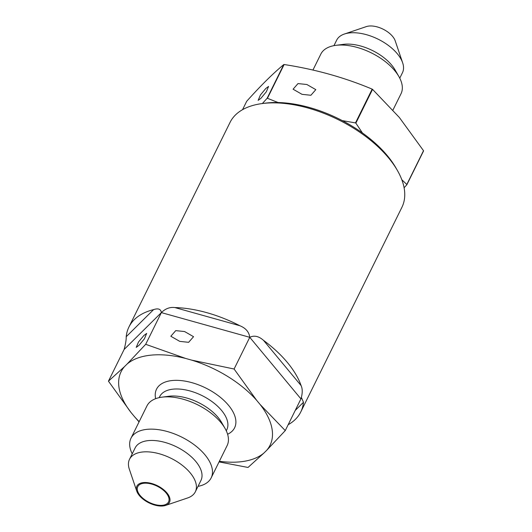 <?xml version="1.0" encoding="UTF-8"?>
<svg xmlns="http://www.w3.org/2000/svg" width="532" height="532" viewBox="0 0 532 532"><rect width="100%" height="100%" fill="white"/><g stroke="black" fill="none" stroke-linecap="round" stroke-linejoin="round"><path stroke-width="0.8" d="M265.794 88.485L260.407 95.002L258.153 100.375L260.939 98.307L266.326 91.79L268.58 86.423L265.794 88.485M302.023 94.337L310.901 95.268L315.815 89.642L306.878 84.508L298 83.577L293.085 89.203L302.023 94.337M333.956 45.646L336.65 40.193A36.701 19.278 26.3 0 1 344.404 34.021L366.342 26.6A18.194 9.563 26.3 0 1 392.583 36.395A18.194 9.563 26.3 0 1 395.223 40.871L402.651 62.809A36.701 19.278 26.3 0 1 402.458 72.718L399.765 78.171M344.404 34.021A36.701 19.278 26.3 0 1 397.331 53.772A36.701 19.278 26.3 0 1 402.651 62.809M312.942 70.051L320.809 54.131A44.728 23.494 26.3 0 1 335.792 45.353L343.326 44.362A36.701 19.278 26.3 0 1 391.712 65.137A36.701 19.278 26.3 0 1 395.09 69.945L398.88 76.528A44.728 23.494 26.3 0 1 401.008 93.765L392.955 110.051M335.792 45.353A44.728 23.494 26.3 0 1 394.764 70.676A44.728 23.494 26.3 0 1 398.88 76.528M262.356 103.54L267.097 98.327L283.789 64.558C273.122 73.363 260.76 85.605 246.702 101.273L242.545 109.685M283.789 64.558A95.84 50.354 26.3 0 1 284.128 64.525L267.436 98.294L278.083 102.53M342.309 120.618L355.482 122.905L372.174 89.137C344.523 77.499 315.17 69.3 284.128 64.525M372.174 89.137A95.84 50.354 26.3 0 1 372.553 89.369L355.861 123.138L362.412 132.94M401.82 179.743L406.82 184.464L423.512 150.696L399.319 117.432L372.553 89.369M355.482 122.905A95.84 50.354 26.3 0 1 355.861 123.138M267.097 98.327A95.84 50.354 26.3 0 1 267.436 98.294M406.82 184.464A95.84 50.354 26.3 0 1 406.86 184.73L404.101 187.776M423.512 150.696A95.84 50.354 26.3 0 1 423.552 150.962L406.86 184.73M166.17 493.018A17.177 9.024 -153.7 0 0 150.317 483.734A17.177 9.024 -153.7 0 0 137.775 486.667A17.177 9.024 -153.7 0 0 140.169 495.531A17.177 9.024 -153.7 0 0 156.022 504.815A17.177 9.024 -153.7 0 0 168.564 501.882A17.177 9.024 -153.7 0 0 166.17 493.018M139.018 345.321L144.411 338.804L146.659 333.431L143.879 335.499L138.486 342.016L136.232 347.383L139.018 345.321M184.617 331.556L175.74 330.625L170.825 336.251L179.763 341.378L188.647 342.315L193.555 336.69L184.617 331.556M288.164 424.722A95.84 50.354 -153.7 0 0 300.76 411.968L401.913 207.3A95.84 50.354 -153.7 0 0 397.351 170.373L395.901 167.859A92.774 48.738 -153.7 0 0 387.363 155.703A92.774 48.738 -153.7 0 0 265.049 103.188L262.17 103.56A95.84 50.354 -153.7 0 0 230.063 122.373L128.917 327.034A95.84 50.354 -153.7 0 0 126.21 336.716L153.575 309.624A95.84 50.354 -153.7 0 0 128.917 327.034M397.351 170.373A95.84 50.354 -153.7 0 0 388.526 157.824A95.84 50.354 -153.7 0 0 262.17 103.56M139.397 495.605A18.194 9.563 -153.7 0 0 165.638 505.4A18.194 9.563 -153.7 0 0 166.942 492.945A18.194 9.563 -153.7 0 0 146.267 482.544A18.194 9.563 -153.7 0 0 136.757 491.129A18.194 9.563 -153.7 0 0 139.397 495.605M165.638 505.4L187.577 497.979A36.701 19.278 -153.7 0 0 195.33 491.807A36.701 19.278 -153.7 0 0 190.203 472.855A36.701 19.278 -153.7 0 0 156.335 453.025A36.701 19.278 -153.7 0 0 129.522 459.282A36.701 19.278 -153.7 0 0 129.329 469.191L136.757 491.129M195.33 491.807L200.95 480.436A36.701 19.278 -153.7 0 0 195.823 461.49A36.701 19.278 -153.7 0 0 161.954 441.653A36.701 19.278 -153.7 0 0 135.148 447.911L129.522 459.282M198.024 486.354A44.728 23.494 -153.7 0 0 211.171 477.869A44.728 23.494 -153.7 0 0 204.926 454.78A44.728 23.494 -153.7 0 0 163.65 430.607A44.728 23.494 -153.7 0 0 130.978 438.235A44.728 23.494 -153.7 0 0 132.222 453.829M211.171 477.869L227.124 445.583A44.728 23.494 -153.7 0 0 224.996 428.353A44.728 23.494 -153.7 0 0 220.88 422.494A44.728 23.494 -153.7 0 0 161.914 397.171A44.728 23.494 -153.7 0 0 146.932 405.949L130.978 438.235M224.996 428.353L221.551 422.355A37.42 19.657 -153.7 0 0 218.107 417.454A37.42 19.657 -153.7 0 0 168.777 396.267L161.914 397.171M301.105 385.607A95.84 50.354 -153.7 0 0 287.38 362.485A95.84 50.354 -153.7 0 0 263.5 340.347L301.105 385.607C302.655 388.985 302.602 393.414 300.932 398.894L301.611 397.883L303.466 402.285L295.22 410.451M300.76 411.968A95.84 50.354 -153.7 0 0 303.466 402.285M153.575 309.624C158.25 308.061 160.844 309.059 161.356 312.603L124.116 349.471C125.605 343.945 126.303 339.689 126.21 336.716M239.846 325.724C245.777 328.131 249.082 331.995 249.761 337.315L161.356 312.603C165.425 308.613 169.934 306.931 174.868 307.562L239.846 325.724A95.84 50.354 -153.7 0 0 174.868 307.562M285.265 430.594L266.592 450.411A83.065 43.637 -153.7 0 0 260.095 404.466L285.265 430.594L300.932 398.894L249.761 337.315C254.176 335.147 258.758 336.158 263.5 340.347M139.045 421.903L134.45 416.623A83.065 43.637 -153.7 0 0 139.178 421.643M131.038 412.519L108.448 381.171L124.541 366.581A83.065 43.637 -153.7 0 0 131.038 412.519L134.45 416.623M127.022 364.121L145.688 344.304L185.655 358.448A83.065 43.637 -153.7 0 0 127.022 364.121L124.541 366.581M191.547 360.098L234.093 369.015L256.683 400.363A83.065 43.637 -153.7 0 0 191.547 360.098L185.655 358.448M219.37 461.277A83.065 43.637 -153.7 0 0 264.111 452.865L248.025 467.455L219.058 461.909M266.592 450.411L264.111 452.865M256.683 400.363L260.095 404.466M124.116 349.471L108.448 381.171M161.356 312.603L145.688 344.304M249.761 337.315L234.093 369.015M226.28 430.807L226.798 429.75A37.42 19.657 -153.7 0 0 221.571 410.431A37.42 19.657 -153.7 0 0 187.045 390.209A37.42 19.657 -153.7 0 0 159.706 396.593L159.188 397.65M227.603 434.245A43.551 22.883 -153.7 0 0 228.527 405.304A43.551 22.883 -153.7 0 0 180.614 380.54A43.551 22.883 -153.7 0 0 155.65 398.681"/></g></svg>

